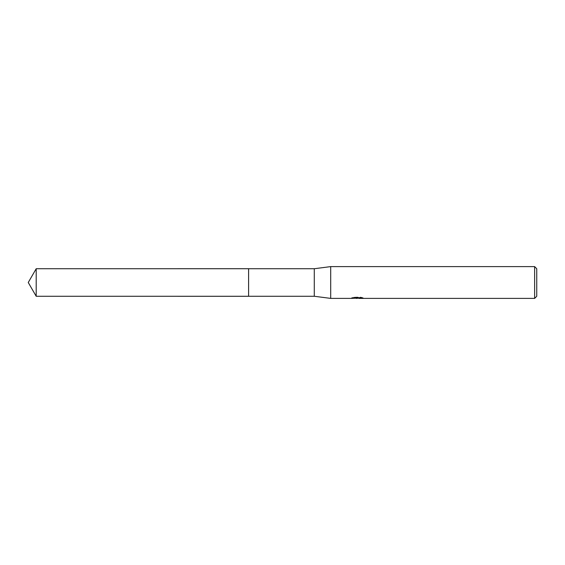<?xml version="1.0" encoding="UTF-8"?>
<svg xmlns="http://www.w3.org/2000/svg" width="565" height="565" viewBox="0 0 565 565"><rect width="100%" height="100%" fill="white"/><g stroke="black" fill="none" stroke-linecap="round" stroke-linejoin="round"><path stroke-width="0.42" stroke-dasharray="2.83 2.12" d="M362.483 298.136L362.483 297.6L360.661 297.119L354.396 297.119L352.744 297.55L357.822 297.55L351.776 297.861L354.107 297.119L356.437 297.861L361.36 297.423L358.81 297.861M361.36 297.734L361.36 298.264L358.81 298.143M358.867 298.391L361.36 298.264M354.396 297.119L354.396 297.67M360.661 297.119L360.661 297.67M361.36 297.423L361.36 297.967M357.433 297.727L357.433 298.115M363.14 297.812C357.85 297.762 357.85 297.72 363.14 297.677M352.744 297.55L352.744 298.087M354.107 297.119L354.107 297.67L351.776 298.391L351.776 297.861L356.437 297.861M355.336 298.235L354.107 297.67M536.75 268.728L536.75 296.272M534.631 266.609L534.631 298.391M330.702 266.609L330.702 298.391M314.281 268.728L314.281 296.272M248.607 268.728L248.6 296.279M36.202 268.728L36.202 296.272M357.151 298.384L357.151 297.854M357.186 297.861L357.822 297.861"/><path stroke-width="0.85" d="M351.889 297.826L351.776 298.391L330.702 298.391L314.281 296.272L248.6 296.272L248.607 268.728L314.281 268.728L330.702 266.609L534.631 266.609L536.75 268.728L536.75 296.272L534.631 298.391L358.867 298.391L358.81 297.854L359.601 297.67M248.6 296.272L248.6 268.728L248.6 296.279L36.202 296.272L36.202 268.728L248.6 268.721M314.281 296.272L314.281 268.728M330.702 298.391L330.702 266.609M358.81 298.143L355.336 298.235M357.186 298.391L356.437 298.391M534.631 298.391L534.631 266.609M351.889 298.355L357.822 298.087L352.744 298.087L354.396 297.67L360.661 297.67L362.483 298.136M363.14 298.214C357.85 298.256 357.85 298.292 363.14 298.341M358.867 297.861L357.822 297.861M357.822 297.67L357.822 298.087M36.202 268.728L28.25 282.5L36.202 296.272"/></g></svg>
